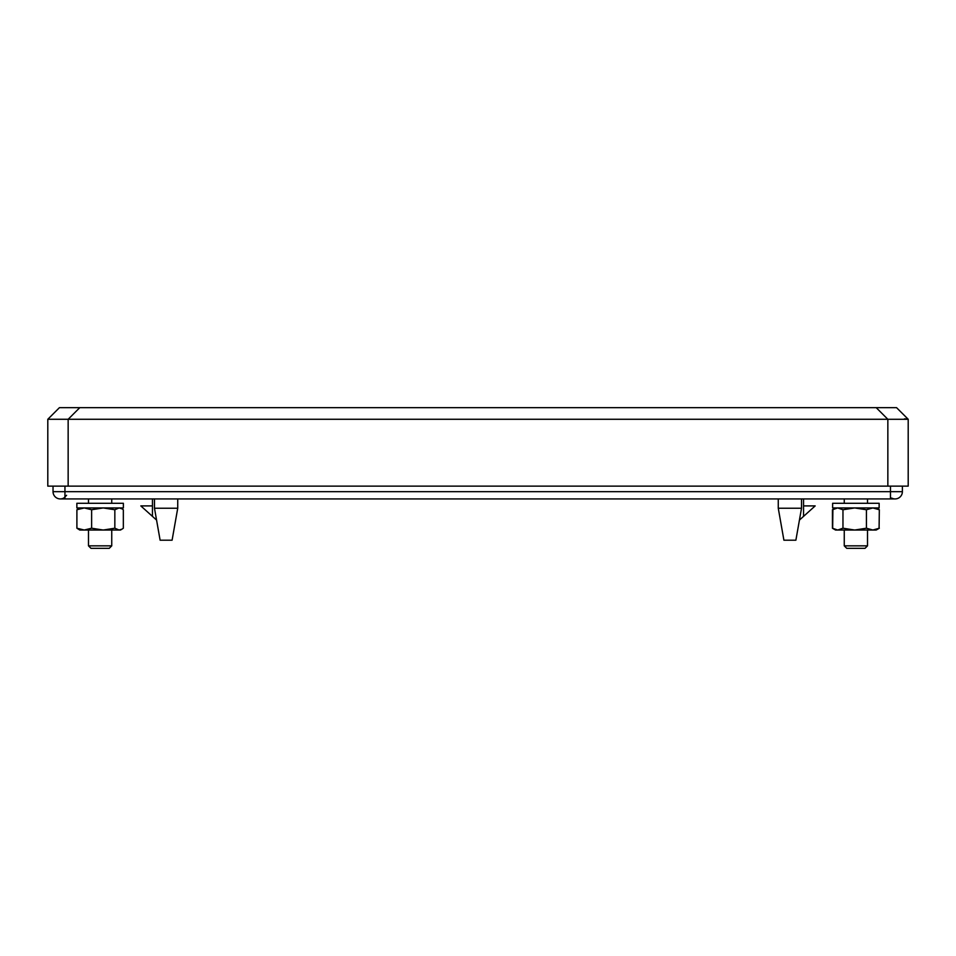 <?xml version="1.0" encoding="UTF-8"?>
<svg xmlns="http://www.w3.org/2000/svg" width="956" height="956" viewBox="0 0 956 956"><rect width="100%" height="100%" fill="white"/><g stroke="black" fill="none" stroke-linecap="round" stroke-linejoin="round"><path stroke-width="1.43" d="M896.573 407.662L876.222 407.662L887.849 419.29L908.2 419.278L896.573 407.662L908.2 419.29L908.2 486.138L68.151 486.138L68.151 419.278L887.849 419.278L887.849 486.138M47.8 419.278L68.151 419.278L79.778 407.662L59.427 407.662L47.8 419.29L47.8 486.138L68.151 486.138M906.694 419.003L904.484 418.824M876.222 407.662L79.778 407.662M801.522 508.234L795.882 540.2L783.908 540.2L778.268 508.234L778.268 498.924L778.268 508.234L801.522 508.234L801.522 498.924M177.732 498.924L177.732 508.234L177.732 498.924L778.268 498.924M154.478 498.924L154.478 508.234L177.732 508.234L172.092 540.2L160.118 540.2L154.478 508.234M172.092 540.2L177.732 508.234M783.908 540.2L778.268 508.234M803.554 505.903L815.181 505.903L799.431 520.076M844.256 503.286L844.256 498.924L803.554 498.924L803.554 516.371M111.744 503.286L111.744 498.924L152.446 498.924L152.446 516.371L156.569 520.076M152.446 516.371L140.819 505.903L152.446 505.903M53.034 486.138L53.034 491.659A7.266 7.266 0 0 0 60.3 498.924L60.3 498.924A7.266 7.266 0 0 0 63.622 498.124A7.266 7.266 0 0 1 60.3 498.924L60.3 498.924A7.266 7.266 0 0 1 53.034 491.659L902.38 491.659A7.266 7.266 90 0 1 895.115 498.924L867.51 498.924L867.51 503.286M902.38 486.138L902.38 491.659A7.266 7.266 90 0 1 891.793 498.124L890.466 498.124M844.256 545.852L846.753 548.338L865.013 548.338L867.51 545.852L844.256 545.852L844.256 530.03M88.49 545.852L90.987 548.338L109.247 548.338L111.744 545.852L88.49 545.852L88.49 530.03M866.423 528.214L872.876 530.03L879.329 528.214L876.222 530.03L854.688 530.03L866.423 528.214L866.423 509.751L854.688 507.935L842.965 509.751L837.695 507.935L832.425 509.751L832.425 528.214L835.532 530.03L832.891 528.513M842.965 528.214L854.688 530.03L837.695 530.03L842.965 528.214L842.965 509.751M835.532 507.935L832.425 509.751M832.425 528.214L837.695 530.03L835.532 530.03M876.258 507.935L879.138 507.935L879.138 503.286L832.628 503.286L832.628 507.935L876.258 507.935L879.329 509.751L879.09 528.369L879.329 509.751L872.876 507.935L866.423 509.751M91.621 528.214L103.236 530.03L114.84 528.214L119.094 530.03L121.95 529.182L120.468 530.03L84.259 530.03L91.621 528.214L91.621 509.751L84.259 507.935L76.898 509.751L79.778 507.935M76.898 528.214L84.259 530.03L79.778 530.03L76.898 528.214L76.898 509.751M121.95 529.182L123.336 528.214L123.336 509.751L121.95 508.795L119.094 507.935L114.84 509.751L103.236 507.935L91.621 509.751M114.84 528.214L114.84 509.751M76.862 503.286L123.372 503.286L123.372 507.935L76.862 507.935L76.862 503.286M832.664 528.369L832.891 509.464M64.948 486.138L64.948 498.924L890.466 498.924L890.466 486.138M53.034 491.659A7.266 7.266 0 0 0 60.3 498.924A7.266 7.266 0 0 1 53.034 491.659M902.38 491.659A7.266 7.266 90 0 1 891.793 498.124M66.585 495.304L63.909 497.968M88.49 503.286L88.49 498.924L60.3 498.924M867.51 530.03L867.51 545.852M111.744 530.03L111.744 545.852"/></g></svg>
